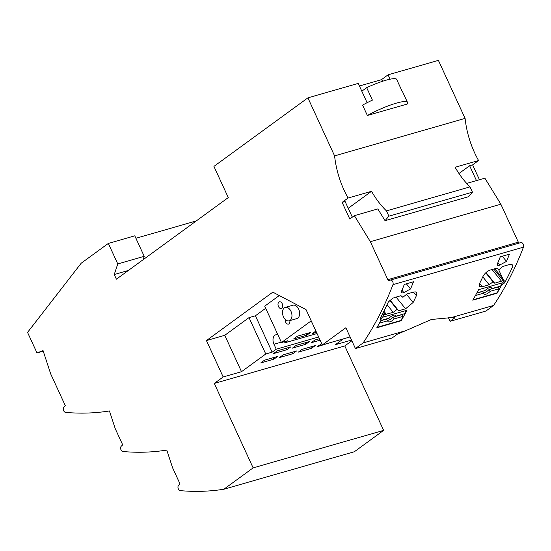 <?xml version="1.0" encoding="UTF-8"?>
<svg xmlns="http://www.w3.org/2000/svg" width="551" height="551" viewBox="0 0 551 551"><rect width="100%" height="100%" fill="white"/><g stroke="black" fill="none" stroke-linecap="round" stroke-linejoin="round"><path stroke-width="0.83" d="M388.875 216.171L386.444 210.881L470.024 186.858L472.462 192.154L468.639 196.666L385.053 220.689L388.875 216.171L472.462 192.154M348.225 208.292L371.539 191.287L348.087 198.029A72.649 46.925 -106 0 1 344.079 190.191A72.649 46.925 74 0 1 335.07 159.659A72.649 46.925 74 0 1 334.595 155.892L307.906 97.858L213.933 166.395L228.279 197.589L116.399 279.192L114.243 274.515L128.383 270.451M334.595 155.892L465.092 118.389A72.649 46.925 -106 0 0 465.567 122.164A72.649 46.925 -106 0 0 474.569 152.696A72.649 46.925 74 0 0 478.578 160.534L472.62 164.88L479.446 179.722M359.424 86.004L381.409 79.688L388.076 74.819L438.396 60.362L465.092 118.389M196.294 220.917L135.904 238.273M114.243 274.515L117.769 263.922L144.21 256.325L134.775 235.821L108.34 243.418L81.217 263.199L27.55 332.398L36.993 352.922L43.054 350.588L50.692 373.895L65.342 405.75L63.916 407.058A2.907 1.88 74 0 0 63.455 410.171A2.907 1.88 74 0 0 65.569 412.396A401.886 259.576 74 0 0 109.435 410.95L115.235 428.657L122.694 444.871L121.268 446.179A2.907 1.88 74 0 0 120.807 449.292A2.907 1.88 74 0 0 122.921 451.517A401.886 259.576 -106 0 0 166.781 450.071L172.587 467.778L180.046 483.992L178.62 485.3A2.907 1.88 74 0 0 178.159 488.413A2.907 1.88 74 0 0 180.273 490.638A401.886 259.576 74 0 0 223.844 489.24L253.129 467.882L214.291 383.434L344.788 345.938L383.627 430.379L354.341 451.744L223.844 489.24M117.769 263.922L108.34 243.418M43.233 351.132L36.993 352.922M350.092 336.943L322.287 344.933L345.856 327.742L355.423 348.535L363.102 342.936A401.886 259.576 74 0 0 392.953 284.667A2.907 1.88 74 0 0 392.746 281.74A2.907 1.88 -106 0 0 390.37 280.094A2.907 1.88 -106 0 0 390.101 280.204L389.412 280.597A1.743 1.13 74 0 1 389.254 280.659A1.743 1.13 74 0 1 387.828 279.674L370.355 241.682L500.852 204.187L518.326 242.178A1.743 1.13 -106 0 0 519.132 243.087M466.676 183.393L484.866 178.166L500.852 204.187M385.053 220.689L377.828 208.925L354.369 215.661L370.355 241.682M383.627 430.379L253.129 467.882M351.855 340.787L344.788 345.938M351.531 340.077L335.325 344.733L343.342 338.886M318.636 337.005L276.237 349.189L273.964 344.251A6.977 4.504 74 0 1 275.81 334.794A6.977 4.504 74 0 1 277.98 334.96M214.291 383.434L223.169 376.96L241.51 371.691L265.754 354.004L272.153 352.172L276.237 349.189M319.422 338.713L314.938 340.001L311.17 342.75L320.097 340.181M309.393 341.592L296.176 345.387L292.402 348.142L305.626 344.341L309.393 341.592M277.408 350.78L273.64 353.535L286.857 349.733L290.632 346.985L277.408 350.78M264.528 360.182L260.754 362.93L273.978 359.135L277.745 356.38L264.528 360.182M296.507 350.987L283.29 354.789L279.515 357.537L292.739 353.742L296.507 350.987M315.275 345.594L302.051 349.396L298.284 352.144L311.501 348.349L315.275 345.594M321.736 343.741L317.045 346.758L330.979 342.44M223.169 376.96L206.432 340.573L272.821 292.147L306.025 309.586L322.287 344.933M451.138 317.638L493.6 305.44L485.913 311.039L450.091 321.336L454.864 317.851A69.743 12.232 -24.7 0 0 451.138 317.638L431.447 319.463L405.557 330.738A69.743 12.232 -24.7 0 0 397.299 334.202L392.098 337.997L355.423 348.535M448.204 317.231L450.091 321.336M363.102 342.936L405.557 330.738M493.6 305.44A401.886 259.576 -106 0 0 523.45 247.172A2.907 1.88 -106 0 0 523.236 244.238A2.907 1.88 74 0 0 520.867 242.592A2.907 1.88 74 0 0 520.599 242.709M511.266 264.308L512.864 266.188L512.458 264.9L510.929 264.287L509.537 264.494L502.946 266.388L498.82 269.749L496.94 268.11L490.349 270.004C487.105 271.216 484.639 273.392 482.938 276.533A401.886 259.576 -106 0 1 479.659 283.366L479.446 286.382L482.325 286.74L479.632 283.421M512.864 266.188A401.886 259.576 74 0 1 504.682 282.78L501.417 285.494A401.886 259.576 74 0 1 497.071 293.201L472.765 300.185A401.886 259.576 -106 0 0 478.619 289.674L502.925 282.684A401.886 259.576 74 0 0 504.179 280.287L494.819 268.723M482.786 276.864L489.185 284.771L493.028 281.823L494.653 283.2L504.179 280.287M489.185 284.771L482.325 286.74M390.08 300.137L398.697 310.771L397.078 309.393L393.235 312.341L383.923 314.841A401.886 259.576 -106 0 1 382.663 317.245L406.969 310.261A401.886 259.576 74 0 1 401.121 320.772L376.815 327.755A401.886 259.576 -106 0 0 381.161 320.048L380.156 318.561A401.886 259.576 74 0 0 388.331 301.982L392.801 298.229L394.392 297.581L400.99 295.687L402.871 297.32L406.989 293.959L413.835 291.996L415.557 291.927L416.542 292.519L416.907 293.841L416.411 295.653L413.415 292.113M398.697 310.771L405.564 308.801L413.133 302.478A401.886 259.576 -106 0 0 416.411 295.653M404.331 284.392L413.498 281.754A401.886 259.576 74 0 1 410.536 288.979L403.008 293.008L401.534 292.788L401.555 291.169A401.886 259.576 -106 0 0 404.331 284.392M506.486 261.408L498.965 265.437L497.484 265.21L497.505 263.592A401.886 259.576 -106 0 0 500.28 256.821L509.448 254.183A401.886 259.576 74 0 1 506.486 261.408L502.305 256.236M241.51 371.691L224.767 335.304L249.018 317.617L255.416 315.778L265.706 308.271M206.432 340.573L224.767 335.304M311.212 320.854L281.465 342.543L264.728 306.156L279.281 295.543M265.754 354.004L249.018 317.617M298.683 309.166A6.977 4.504 -106 0 0 292.987 305.213L285.308 307.417A6.977 4.504 74 0 1 291.004 311.37A6.977 4.504 -106 0 1 289.158 320.82L296.837 318.616A6.977 4.504 -106 0 0 298.683 309.166M285.204 319.428A3.485 2.252 -106 0 0 285.659 322.135A3.485 2.252 -106 0 0 288.504 324.112A3.485 2.252 -106 0 0 289.826 320.634M282.257 303.787A3.485 2.252 -106 0 0 279.405 301.81A3.485 2.252 -106 0 0 278.482 306.542A3.485 2.252 -106 0 0 281.334 308.512A3.485 2.252 -106 0 0 282.257 303.787M284.309 341.73L285.108 342.715L287.863 340.711L281.465 342.543M285.108 342.715L317.045 333.541M310.585 332.425L297.368 336.227L293.593 338.975L306.817 335.18L310.585 332.425M315.881 331.013L312.362 333.582L316.515 332.391M289.158 320.82A6.977 4.504 -106 0 1 283.462 316.873A6.977 4.504 74 0 1 285.308 307.417M306.142 333.706L306.817 335.18M304.944 342.867L305.626 344.341M286.183 348.26L286.857 349.733M273.296 357.661L273.978 359.135M292.064 352.268L292.739 353.742M310.826 346.875L311.501 348.349M486.037 272.566L494.653 283.2M485.741 272.828L493.028 281.823M503.118 280.59L493.751 269.026M382.663 317.245L382.36 316.873L380.92 319.525L380.328 318.244M382.807 313.464L383.923 314.841M498.6 269.556L502.691 278.441M503.841 280.941L504.682 282.78M476.87 292.918L485.149 290.542A4.849 2.032 141 0 1 489.474 287.636A4.849 2.032 141 0 1 491.458 287.87A4.849 2.032 141 0 1 491.664 288.669L500.563 286.114L501.183 284.97L501.417 285.494M393.235 312.341L387.064 304.724M397.078 309.393L389.791 300.405M384.984 314.531L383.31 312.465M501.183 284.97L502.326 282.856M380.92 319.525L381.161 320.048M406.349 283.806L410.536 288.979M497.071 293.201L499.13 288.738L497.932 286.871M472.999 299.785L496.857 292.932M380.789 320.723L386.437 319.098L387.766 320.744A4.849 2.032 141 0 0 387.973 321.543A4.849 2.032 141 0 0 394.289 318.871L403.18 316.308L400.901 320.503L377.042 327.356M387.766 320.744L379.46 323.127M380.92 320.489L389.192 318.113A4.849 2.032 -39 0 1 395.508 315.441A4.849 2.032 -39 0 1 395.714 316.24L404.606 313.684L406.376 310.433M403.18 316.308L401.975 314.442M499.13 288.738L490.238 291.293L488.909 289.654A4.849 2.032 141 0 1 483.337 292.698M476.746 293.153L482.394 291.527L483.723 293.166A4.849 2.032 141 0 0 483.923 293.972A4.849 2.032 141 0 0 490.238 291.293M483.723 293.166L475.417 295.556M395.714 316.24L394.764 315.069M387.387 320.269A4.849 2.032 141 0 0 392.959 317.224L401.851 314.669M394.289 318.871L392.959 317.224M497.801 287.099L488.909 289.654M491.664 288.669L490.721 287.498M143.081 259.735L144.21 256.325M272.153 352.172L255.416 315.778M366.67 87.657A30.222 5.303 -24.7 0 1 385.852 80.26A30.222 5.303 -24.7 0 1 396.52 79.075L402.258 91.556A30.222 5.303 -24.7 0 1 402.705 92.031L407.485 102.424A30.222 5.303 155.3 0 1 407.148 104.07L367.372 115.496L362.586 105.103A30.222 5.303 155.3 0 1 372.407 100.13L366.67 87.657L361.814 91.197L358.226 83.401L307.906 97.858M388.076 74.819L390.094 79.199M361.814 91.197L367.104 102.706M381.409 79.688L382.986 81.142M407.485 102.424A30.222 5.303 155.3 0 0 396.376 103.133A30.222 5.303 155.3 0 0 367.372 115.496M470.024 186.858A72.649 46.925 74 0 1 455.126 167.27L478.578 160.534M476.463 180.576L469.638 165.734L472.62 164.88M469.638 165.734L458.976 173.51M348.087 198.029L342.123 202.375L345.112 201.521L352.309 217.163M354.369 215.661L349.775 219.009L342.123 202.375M371.539 191.287A72.649 46.925 -106 0 0 386.444 210.881M518.326 242.178L387.828 279.674M392.953 284.667L523.45 247.172M492.029 269.522L501.513 281.23M413.133 302.478L406.535 294.33M405.564 308.801L396.079 297.092M383.909 311.274L386.368 314.318M401.948 290.225L403.904 292.636M497.904 262.655L499.853 265.059M281.285 342.15L273.964 344.251M390.37 280.094L520.867 242.592"/></g></svg>
